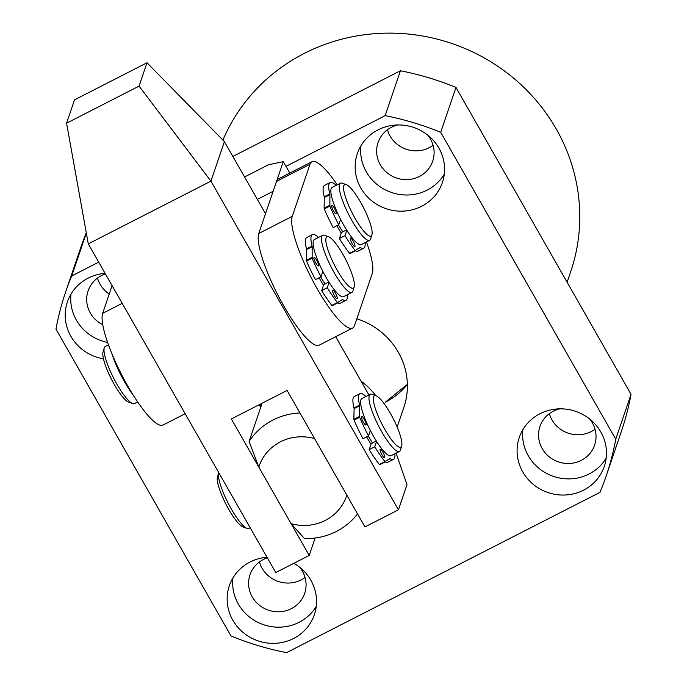 <?xml version="1.0" encoding="UTF-8"?>
<svg xmlns="http://www.w3.org/2000/svg" width="687" height="687" viewBox="0 0 687 687"><rect width="100%" height="100%" fill="white"/><g stroke="black" fill="none" stroke-linecap="round" stroke-linejoin="round"><path stroke-width="1.03" d="M267.028 557.26A44.913 42.903 -161.2 0 0 250.042 562.026A44.913 42.903 -161.2 0 0 229.329 585.762A44.913 42.903 -161.2 0 0 243.456 632.77A44.913 42.903 -161.2 0 0 293.641 638.455A44.913 42.903 -161.2 0 0 314.354 614.71A44.913 42.903 -161.2 0 0 293.83 563.306M232.936 577.973A44.913 42.903 -161.2 0 0 252.558 619.27A44.913 42.903 -161.2 0 0 299.146 622.293A44.913 42.903 -161.2 0 0 316.26 606.346M267.355 557.827A28.871 27.583 -161.2 0 0 263.336 559.51A28.871 27.583 -161.2 0 0 250.016 574.77A28.871 27.583 -161.2 0 0 259.093 604.989A28.871 27.583 -161.2 0 0 291.357 608.639A28.871 27.583 -161.2 0 0 304.676 593.379A28.871 27.583 -161.2 0 0 299.738 567.316M259.42 561.94A28.871 27.583 -161.2 0 0 301.146 579.905A28.871 27.583 -161.2 0 0 305.062 577.475M105.102 273.374A44.913 42.903 -161.2 0 0 88.125 278.141A44.913 42.903 -161.2 0 0 67.403 301.876A44.913 42.903 -161.2 0 0 103.471 358.829M105.429 273.95A28.871 27.583 -161.2 0 0 101.41 275.624A28.871 27.583 -161.2 0 0 88.091 290.884A28.871 27.583 -161.2 0 0 102.758 324.728M421.663 206.28A44.913 42.903 -161.2 0 0 442.385 182.536A44.913 42.903 -161.2 0 0 428.259 135.537A44.913 42.903 -161.2 0 0 378.073 129.852A44.913 42.903 -161.2 0 0 357.352 153.587A44.913 42.903 -161.2 0 0 371.478 200.595A44.913 42.903 -161.2 0 0 421.663 206.28M360.958 145.799A44.913 42.903 -161.2 0 0 380.581 187.096A44.913 42.903 -161.2 0 0 427.168 190.11A44.913 42.903 -161.2 0 0 444.283 174.172M397.859 124.957A28.871 27.583 -161.2 0 0 391.358 127.335A28.871 27.583 -161.2 0 0 378.039 142.595A28.871 27.583 -161.2 0 0 387.125 172.815A28.871 27.583 -161.2 0 0 419.388 176.465A28.871 27.583 -161.2 0 0 432.698 161.205A28.871 27.583 -161.2 0 0 427.769 135.133M387.442 129.766A28.871 27.583 -161.2 0 0 429.169 147.731A28.871 27.583 -161.2 0 0 433.085 145.3M583.589 490.157A44.913 42.903 -161.2 0 0 604.302 466.421A44.913 42.903 -161.2 0 0 590.176 419.413A44.913 42.903 -161.2 0 0 539.999 413.729A44.913 42.903 -161.2 0 0 519.278 437.464A44.913 42.903 -161.2 0 0 533.404 484.472A44.913 42.903 -161.2 0 0 583.589 490.157M522.884 429.676A44.913 42.903 -161.2 0 0 542.507 470.981A44.913 42.903 -161.2 0 0 589.094 473.996A44.913 42.903 -161.2 0 0 606.209 458.049M559.785 408.834A28.871 27.583 -161.2 0 0 553.284 411.212A28.871 27.583 -161.2 0 0 539.965 426.472A28.871 27.583 -161.2 0 0 549.05 456.692A28.871 27.583 -161.2 0 0 581.305 460.35A28.871 27.583 -161.2 0 0 594.624 445.09A28.871 27.583 -161.2 0 0 589.686 419.018M549.368 413.643A28.871 27.583 -161.2 0 0 591.095 431.616A28.871 27.583 -161.2 0 0 595.011 429.186M397.155 427.065L403.879 407.314A71.86 68.64 -161.2 0 0 356.828 318.785M567.11 282.228L570.691 271.717A186.057 177.735 -161.2 0 0 512.167 76.978A186.057 177.735 -161.2 0 0 304.255 53.423A186.057 177.735 -161.2 0 0 222.897 140.096M86.279 232.781A285.5 272.73 18.8 0 0 80.886 247.226L65.591 292.121A285.5 272.73 18.8 0 0 55.965 329.09L231.012 635.982A285.5 272.73 18.8 0 0 286.565 652.65L600.009 492.339A285.5 272.73 18.8 0 0 606.114 476.177A285.5 272.73 18.8 0 0 615.75 439.208L440.702 132.316A285.5 272.73 18.8 0 0 385.149 115.648L285.964 166.383M65.591 292.121A285.5 272.73 18.8 0 1 71.706 275.959L98.705 262.151M97.494 278.055A28.871 27.583 -161.2 0 0 109.224 294.053M232.859 156.456L400.435 70.752A285.5 272.73 18.8 0 1 455.988 87.421L631.035 394.312A285.5 272.73 18.8 0 1 621.409 431.281L606.114 476.177M86.322 233.022L71.706 275.959M400.435 70.752L385.149 115.648M455.988 87.421L440.702 132.316M631.035 394.312L615.75 439.208M71.01 294.088A44.913 42.903 -161.2 0 0 107.601 342.418M247.148 528.423L243.078 526.998A28.871 6.26 -117.1 0 1 228.745 509.385A28.871 6.26 -117.1 0 1 217.444 476.872L218.664 472.733A32.083 6.956 62.9 0 0 231.227 508.852A32.083 6.956 62.9 0 0 247.148 528.423A32.083 6.956 62.9 0 0 248.892 528.432L250.205 527.762M384.875 429.53A28.871 6.26 62.9 0 0 401.68 445.88A28.871 6.26 62.9 0 0 390.379 413.368A28.871 6.26 62.9 0 0 376.047 395.755A28.871 6.26 62.9 0 0 384.875 429.53M401.68 445.88L400.452 450.019A32.083 6.956 -117.1 0 1 399.439 451.436A32.083 6.956 -117.1 0 1 381.774 431.857A32.083 6.956 -117.1 0 1 370.233 394.312A32.083 6.956 -117.1 0 1 371.968 394.329L376.047 395.755M370.233 394.312L361.869 398.597A32.083 6.956 62.9 0 0 373.41 436.133A32.083 6.956 62.9 0 0 391.075 455.713L399.439 451.436M368.266 435.996A23.736 5.152 62.9 0 0 368.636 436.649A23.736 5.152 62.9 0 0 372.56 442.943M367.837 438.984A32.083 6.956 62.9 0 0 371.014 444.266A32.083 6.956 62.9 0 1 366.635 436.829A32.083 6.956 62.9 0 0 367.837 438.984M325.252 520.437A46.192 44.131 -161.2 0 0 346.849 495.155L314.577 438.589A46.192 44.131 -161.2 0 0 258.819 467.108L291.082 523.674A46.192 44.131 -161.2 0 0 325.252 520.437M357.523 513.876A65.437 62.517 18.8 0 1 336.432 531.429A65.437 62.517 18.8 0 1 304.47 538.539L291.082 523.674M261.962 403.312A65.437 62.517 -161.2 0 0 260.158 406.352M360.958 381.036A71.86 68.64 18.8 0 1 375.772 395.66M258.819 467.108L249.106 441.466L262.125 403.226M249.106 441.466A65.437 62.517 18.8 0 1 299.97 412.981M185.155 413.711L163.025 425.038A64.157 13.92 -117.1 0 1 124.502 380.126A64.157 13.92 -117.1 0 1 102.672 313.324L112.093 285.637M66.579 123.188L139.066 86.115L147.009 62.775L74.522 99.847L66.579 123.188L88.279 243.876L275.753 572.554L309.21 555.439L315.144 538.007M260.725 407.339L259.222 404.712M309.21 555.439L231.356 418.958L287.114 390.439L364.969 526.92L398.426 509.814L406.987 484.67L396.107 453.145M368.919 394.991L335.685 336.724M265.526 213.717L224.4 141.625L147.009 62.775M398.426 509.814L210.943 181.136L224.4 141.625M139.066 86.115L210.943 181.136L88.279 243.876M355.102 218.397A28.871 6.26 62.9 0 0 371.907 234.748A28.871 6.26 62.9 0 0 360.606 202.236A28.871 6.26 62.9 0 0 346.274 184.623A28.871 6.26 62.9 0 0 355.102 218.397M371.907 234.748L370.679 238.887A32.083 6.956 -117.1 0 1 369.675 240.304A32.083 6.956 -117.1 0 1 352.01 220.725A32.083 6.956 -117.1 0 1 340.46 183.18A32.083 6.956 -117.1 0 1 342.203 183.189L346.274 184.623M340.46 183.18L332.096 187.457A32.083 6.956 62.9 0 0 343.646 225.001A32.083 6.956 62.9 0 0 361.31 244.581L369.675 240.304M338.493 224.864A23.736 5.152 62.9 0 0 338.863 225.516A23.736 5.152 62.9 0 0 342.787 231.811M338.064 227.852A32.083 6.956 62.9 0 0 341.241 233.133A32.083 6.956 62.9 0 1 338.064 227.852A32.083 6.956 62.9 0 1 336.862 225.697A32.083 6.956 62.9 0 0 338.064 227.852M132.728 403.595L128.658 402.161A28.871 6.26 -117.1 0 1 110.075 376.442A28.871 6.26 -117.1 0 1 103.024 352.045L104.252 347.905A32.083 6.956 62.9 0 0 112.084 375.016A32.083 6.956 62.9 0 0 132.728 403.595A32.083 6.956 62.9 0 0 134.472 403.604L137.683 401.964M108.469 344.84L105.257 346.48A32.083 6.956 62.9 0 0 104.252 347.905M347.124 262.425A28.871 6.26 62.9 0 0 328.541 236.706A28.871 6.26 62.9 0 0 333.109 262.374A28.871 6.26 62.9 0 0 354.174 286.822A28.871 6.26 62.9 0 0 347.124 262.425M354.174 286.822L352.946 290.962A32.083 6.956 -117.1 0 1 351.933 292.387A32.083 6.956 -117.1 0 1 329.545 263.799A32.083 6.956 -117.1 0 1 322.727 235.263A32.083 6.956 -117.1 0 1 324.462 235.272L328.541 236.706M322.727 235.263L314.363 239.54A32.083 6.956 62.9 0 0 321.181 268.076A32.083 6.956 62.9 0 0 343.569 296.664L351.933 292.387M319.129 277.78A32.083 6.956 62.9 0 0 323.508 285.208A32.083 6.956 62.9 0 1 320.331 279.935A32.083 6.956 62.9 0 1 319.129 277.78M320.76 276.947A23.736 5.152 62.9 0 0 325.054 283.886M337.248 184.82A64.157 13.92 62.9 0 0 311.907 161.754A64.157 13.92 62.9 0 0 309.983 164.279L292.25 216.362A64.157 13.92 62.9 0 0 317.274 288.909A64.157 13.92 62.9 0 0 352.603 328.077A64.157 13.92 62.9 0 0 354.526 325.544L372.26 273.46A64.157 13.92 62.9 0 0 366.463 241.944M311.907 161.754L278.458 178.86A64.157 13.92 62.9 0 0 276.526 181.394L258.793 233.468A64.157 13.92 62.9 0 0 283.817 306.024A64.157 13.92 62.9 0 0 319.146 345.183L352.603 328.077M380.091 449.384A4.809 1.048 62.9 0 0 381.732 454.399A4.809 1.048 62.9 0 0 384.617 457.765A4.809 1.048 62.9 0 0 384.763 457.576A4.809 1.048 62.9 0 0 383.123 452.561A4.809 1.048 62.9 0 0 380.237 449.195A4.809 1.048 62.9 0 0 380.091 449.384M361.405 416.631A4.809 1.048 62.9 0 0 363.045 421.638A4.809 1.048 62.9 0 0 365.931 425.013A4.809 1.048 62.9 0 0 366.077 424.824A4.809 1.048 62.9 0 0 364.436 419.809A4.809 1.048 62.9 0 0 361.551 416.442A4.809 1.048 62.9 0 0 361.405 416.631M365.973 396.493A36.892 8.004 62.9 0 0 359.894 393.66L354.32 396.511A36.892 8.004 62.9 0 0 353.212 397.971A36.892 8.004 62.9 0 0 354.003 407.949L359.576 405.098A3.212 0.696 -117.1 0 1 359.679 405.768L359.644 417.249A51.001 11.069 62.9 0 0 368.533 435.859L370.362 430.491M376.339 441.011L371.229 443.622L369.185 449.633L374.758 446.773A51.001 11.069 62.9 0 0 384.943 461.604L389.83 458.633A3.212 0.696 -117.1 0 1 389.855 458.624A3.212 0.696 -117.1 0 1 390.139 458.684A36.892 8.004 62.9 0 0 393.488 459.354A36.892 8.004 62.9 0 0 394.596 457.894A36.892 8.004 62.9 0 0 394.87 453.772M359.894 393.66A36.892 8.004 62.9 0 0 358.786 395.119A36.892 8.004 62.9 0 0 359.576 405.098M385.252 461.913A36.892 8.004 62.9 0 0 387.915 462.205L393.488 459.354M369.185 449.633A51.001 11.069 62.9 0 0 379.361 464.455L384.943 461.604M376.588 441.415L374.758 446.773M359.644 417.249L354.071 420.101A51.001 11.069 62.9 0 0 362.959 438.71L368.533 435.859M359.679 405.768L354.097 408.619L353.857 419.336L359.43 416.485M354.071 420.101L353.857 419.336M354.097 408.619A3.212 0.696 62.9 0 0 354.003 407.949M379.739 464.73L385.321 461.87L379.361 464.455M332.585 290.335A4.809 1.048 62.9 0 0 334.226 295.341A4.809 1.048 62.9 0 0 337.111 298.716A4.809 1.048 62.9 0 0 337.257 298.527A4.809 1.048 62.9 0 0 335.617 293.512A4.809 1.048 62.9 0 0 332.731 290.146A4.809 1.048 62.9 0 0 332.585 290.335M313.899 257.582A4.809 1.048 62.9 0 0 315.539 262.589A4.809 1.048 62.9 0 0 318.425 265.955A4.809 1.048 62.9 0 0 318.57 265.766A4.809 1.048 62.9 0 0 316.93 260.759A4.809 1.048 62.9 0 0 314.045 257.393A4.809 1.048 62.9 0 0 313.899 257.582M318.467 237.436A36.892 8.004 62.9 0 0 312.387 234.611L306.814 237.462A36.892 8.004 62.9 0 0 305.706 238.913A36.892 8.004 62.9 0 0 306.496 248.892L312.07 246.04A3.212 0.696 -117.1 0 1 312.173 246.71L312.138 258.2A51.001 11.069 62.9 0 0 321.027 276.809L322.856 271.442M328.833 281.962L323.723 284.573L321.679 290.575L327.252 287.724A51.001 11.069 62.9 0 0 337.437 302.555L342.324 299.584A3.212 0.696 -117.1 0 1 342.633 299.626A36.892 8.004 62.9 0 0 345.982 300.296A36.892 8.004 62.9 0 0 347.09 298.845A36.892 8.004 62.9 0 0 347.364 294.723M312.387 234.611A36.892 8.004 62.9 0 0 311.28 236.062A36.892 8.004 62.9 0 0 312.07 246.04M337.746 302.855A36.892 8.004 62.9 0 0 340.409 303.147L345.982 300.296M321.679 290.575A51.001 11.069 62.9 0 0 331.855 305.406L337.437 302.555M329.082 282.357L327.252 287.724M312.138 258.2L306.565 261.051A51.001 11.069 62.9 0 0 315.453 279.661L321.027 276.809M312.173 246.71L306.591 249.561L306.35 260.287L311.924 257.436M306.565 261.051L306.35 260.287M306.591 249.561A3.212 0.696 62.9 0 0 306.496 248.892M332.233 305.681L337.806 302.83L331.855 305.406M350.318 238.252A4.809 1.048 62.9 0 0 351.959 243.267A4.809 1.048 62.9 0 0 354.844 246.633A4.809 1.048 62.9 0 0 354.99 246.444A4.809 1.048 62.9 0 0 353.35 241.429A4.809 1.048 62.9 0 0 350.464 238.063A4.809 1.048 62.9 0 0 350.318 238.252M331.632 205.499A4.809 1.048 62.9 0 0 333.272 210.505A4.809 1.048 62.9 0 0 336.158 213.872A4.809 1.048 62.9 0 0 336.304 213.683A4.809 1.048 62.9 0 0 334.672 208.676A4.809 1.048 62.9 0 0 331.778 205.31A4.809 1.048 62.9 0 0 331.632 205.499M336.209 185.353A36.892 8.004 62.9 0 0 330.121 182.527L324.547 185.378A36.892 8.004 62.9 0 0 323.44 186.838A36.892 8.004 62.9 0 0 324.23 196.808L329.803 193.957A3.212 0.696 -117.1 0 1 329.906 194.627L329.872 206.117A51.001 11.069 62.9 0 0 338.76 224.726L340.589 219.359M346.566 229.879L341.465 232.489L339.412 238.492L344.994 235.641A51.001 11.069 62.9 0 0 355.17 250.472L360.057 247.5A3.212 0.696 -117.1 0 1 360.374 247.543A36.892 8.004 62.9 0 0 363.715 248.222A36.892 8.004 62.9 0 0 364.823 246.762A36.892 8.004 62.9 0 0 365.098 242.64M330.121 182.527A36.892 8.004 62.9 0 0 329.013 183.979A36.892 8.004 62.9 0 0 329.803 193.957M355.48 250.781A36.892 8.004 62.9 0 0 358.142 251.073L363.715 248.222M339.412 238.492A51.001 11.069 62.9 0 0 349.597 253.323L355.17 250.472M346.815 230.274L344.994 235.641M329.872 206.117L324.298 208.968A51.001 11.069 62.9 0 0 333.186 227.577L338.76 224.726M329.906 194.627L324.324 197.487L324.084 208.204L329.657 205.353M324.298 208.968L324.084 208.204M324.324 197.487A3.212 0.696 62.9 0 0 324.23 196.808M349.966 253.597L355.54 250.746L349.597 253.323M133.295 395.248A36.892 8.004 -117.1 0 1 112.041 354.028M289.777 173.072L283.259 161.634L273.168 191.269L257.333 199.367M283.259 161.634L268.359 164.803L244.563 176.971M407.365 384.454A71.86 68.64 18.8 0 1 385.407 402.196M102.672 313.324L122.192 303.336M292.25 216.362L258.793 233.468M309.983 164.279L276.526 181.394M390.139 458.684L388.842 459.345M342.633 299.626L341.336 300.296M360.374 247.543L359.069 248.213M385.605 401.938L407.365 384.394"/></g></svg>
